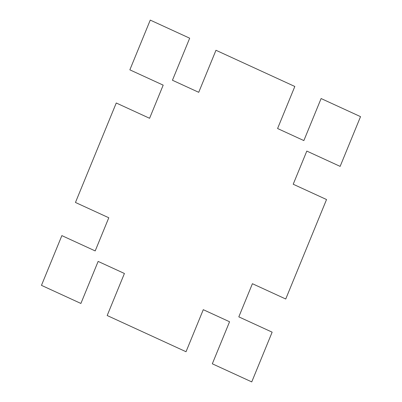 <?xml version="1.0" encoding="UTF-8"?>
<svg xmlns="http://www.w3.org/2000/svg" width="402" height="402" viewBox="0 0 402 402"><rect width="100%" height="100%" fill="white"/><g stroke="black" fill="none" stroke-linecap="round" stroke-linejoin="round"><path stroke-width="0.6" d="M340.137 166.383L360.534 116.645L321.108 98.545L303.862 140.584L277.581 128.519L294.822 86.475L215.969 50.27L198.724 92.314L172.438 80.244L189.684 38.2L150.253 20.1L129.856 69.837L163.187 85.139L149.589 118.294L116.258 102.992L75.46 202.462L108.791 217.763L95.194 250.923L61.863 235.617L41.466 285.355L80.892 303.455L98.138 261.416L124.419 273.481L107.178 315.525L186.031 351.73L203.276 309.686L229.562 321.756L212.316 363.8L251.747 381.9L272.144 332.163L238.813 316.861L252.411 283.706L285.742 299.008L326.54 199.538L293.209 184.237L306.806 151.077L340.137 166.383"/></g></svg>

